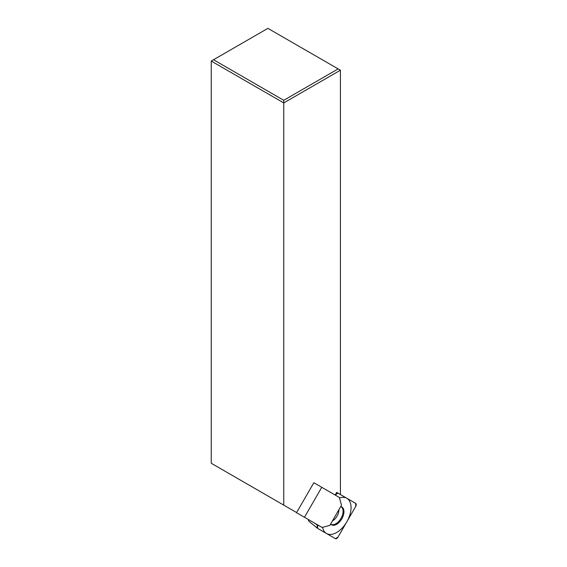 <?xml version="1.0" encoding="UTF-8"?>
<svg xmlns="http://www.w3.org/2000/svg" width="567" height="567" viewBox="0 0 567 567"><rect width="100%" height="100%" fill="white"/><g stroke="black" fill="none" stroke-linecap="round" stroke-linejoin="round"><path stroke-width="0.85" d="M283.762 100.302L338.145 68.905L267.9 28.35L213.511 59.748L283.762 100.302L283.762 102.925L340.413 70.216L338.145 68.905M321.772 487.301L313.842 482.723L296.534 512.696L322.091 527.452L329.859 525.368L341.476 505.24L339.399 497.479L321.772 487.301L304.465 517.274M213.511 59.748L211.25 61.059L283.762 102.925L283.762 505.133L296.619 512.554M337.819 493.063L355.75 503.404L337.96 493.127A2.566 1.481 120 0 0 335.395 494.608L336.678 492.39L340.413 494.544L340.413 70.216M283.762 505.133L211.25 463.267L211.25 61.059M335.402 538.65L337.946 537.183L355.75 506.345L355.75 503.404A2.566 1.481 120 0 1 355.743 506.359L337.96 537.162A2.566 1.481 120 0 1 335.395 538.643L317.605 528.373L335.402 538.65M315.217 523.483L317.598 525.432L317.846 524.999L317.485 528.288M335.154 495.026L337.946 493.127M340.71 506.572A10.284 5.939 -60 0 1 341.136 506.678A10.284 5.939 -60 0 1 341.816 506.976A10.284 5.939 -60 0 1 341.816 518.855A10.284 5.939 -60 0 1 331.532 524.794A10.284 5.939 -60 0 1 330.93 524.355A10.284 5.939 -60 0 1 330.625 524.043A10.107 5.833 -60 0 0 330.894 524.22A10.107 5.833 120 0 0 341.001 518.387A10.107 5.833 120 0 0 341.001 506.714A10.107 5.833 -60 0 0 340.724 506.572M308.682 521.059L308.2 519.429M322.573 527.324A20.348 11.751 120 0 0 326.5 533.512A20.348 11.751 120 0 0 346.848 521.76A20.348 11.751 120 0 0 346.848 498.265A20.348 11.751 120 0 0 339.527 497.954M317.605 525.418A2.566 1.481 120 0 0 317.605 528.373M332.439 520.896A8.81 5.089 120 0 0 338.896 509.712M336.557 492.588L337.769 493.042M308.568 520.981L317.442 528.253"/></g></svg>
